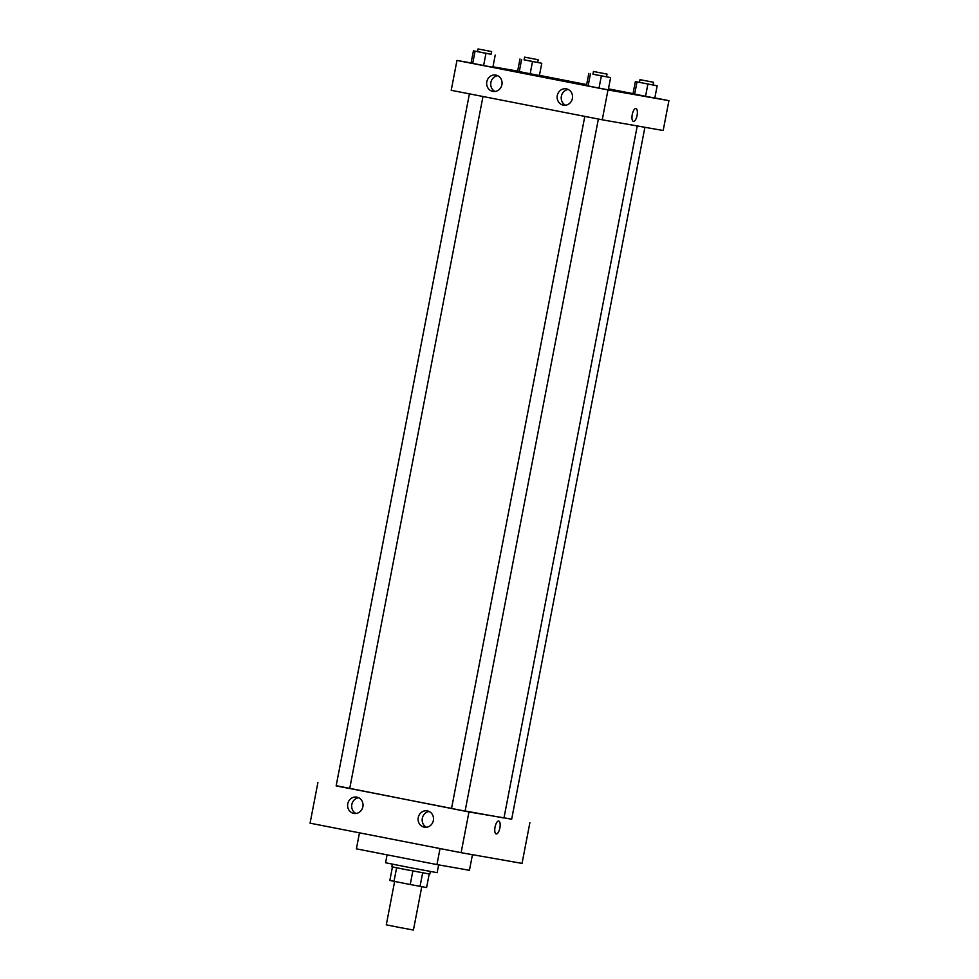 <?xml version="1.0" encoding="UTF-8"?>
<svg xmlns="http://www.w3.org/2000/svg" width="979" height="979" viewBox="0 0 979 979"><rect width="100%" height="100%" fill="white"/><g stroke="black" fill="none" stroke-linecap="round" stroke-linejoin="round"><path stroke-width="1.47" d="M394.635 881.467L386.289 924.825L399.836 927.529L413.432 930.05L421.778 886.68M429.206 874.002L426.599 887.537L410.25 884.526L389.838 880.476L392.444 866.929M396.617 867.786L394.011 881.345M412.857 870.955L410.25 884.526M430.332 871.494L429.83 874.088L403.727 869.181L391.833 866.77L392.334 864.176M422.659 872.815L420.052 886.374M387.084 854.851L385.567 862.756L411.327 867.884L437.148 872.681L438.641 864.885M359.477 832.835L356.393 848.854L436.952 864.579L469.443 870.294L472.453 854.679M317.918 782.466L310.074 823.18L461.121 852.685L522.04 863.392L461.121 852.685L468.953 811.97L336.189 785.684M440.036 848.56L436.952 864.579M469.406 93.849L336.14 785.904L340.386 786.773L349.711 788.523L482.977 96.505M511.687 819.129L468.953 811.97M584.806 116.391L451.539 808.446L458.319 809.792L465.111 811.053L598.365 119.034M504.014 817.808L511.662 819.239L644.904 127.294M349.723 788.499L451.539 808.409M465.123 810.979L503.977 817.991L637.243 125.948M433.354 820.5A8.297 7.697 100 0 1 424.372 827.194A8.297 7.697 100 0 1 418.229 817.698A8.297 7.697 100 0 1 427.37 810.881A8.297 7.697 100 0 1 433.354 820.5M347.765 803.796A8.297 7.697 100 0 1 356.882 797.126A8.297 7.697 100 0 1 362.879 806.672A8.297 7.697 100 0 1 353.884 813.427A8.297 7.697 100 0 1 347.765 803.796M310.074 823.18L461.121 852.685M429.218 811.518A8.297 7.697 -80 0 0 426.452 827.255M358.73 797.75A8.297 7.697 -80 0 0 355.964 813.488M529.884 822.678L522.04 863.392M499.877 827.928A6.559 2.447 -79 0 1 496.206 833.949A6.559 2.447 -79 0 1 495.056 827.035A6.559 2.447 -79 0 1 498.715 821.051A6.559 2.447 -79 0 1 499.877 827.928M496.206 833.949A6.559 2.447 101 0 0 499.865 827.928A6.559 2.447 101 0 0 498.715 821.051M451.209 90.301L602.244 119.793L607.996 89.933L456.96 60.441L451.209 90.301M654.841 97.9L668.926 100.653L663.175 130.513L602.244 119.793M572.397 98.475A8.297 7.697 100 0 1 563.402 105.169A8.297 7.697 100 0 1 557.271 95.673A8.297 7.697 100 0 1 566.413 88.856A8.297 7.697 100 0 1 572.397 98.475M486.808 81.759A8.297 7.697 100 0 1 495.925 75.089A8.297 7.697 100 0 1 501.921 84.635A8.297 7.697 100 0 1 492.926 91.402A8.297 7.697 100 0 1 486.808 81.759M539.417 75.505L530.165 73.768L539.417 75.505L541.766 63.28L524.095 59.805M519.262 71.638L530.165 73.768L517.622 71.247L519.262 71.638L521.611 59.425M654.816 98.035L645.553 96.297L654.816 98.035L657.166 85.822L635.371 81.563L653.054 85.002L653.568 82.285L639.997 79.666L653.568 82.285M634.649 94.168L645.553 96.297L633.009 93.776L634.649 94.168L637.011 81.955M608.265 89.848L599.001 88.11L608.265 89.848L610.615 77.635L592.944 74.147M588.11 85.993L599.001 88.11L586.458 85.589L588.11 85.993L590.459 73.768M456.96 60.441L471.095 62.925M492.975 66.78L517.646 71.112M668.926 100.653L607.996 89.933M539.441 75.359L586.654 84.586M608.461 88.844L633.034 93.641M471.07 63.06L492.865 67.318L471.07 63.06L473.42 50.847L477.544 51.618M568.261 89.493A8.297 7.697 -80 0 0 565.495 105.23M497.773 75.726A8.297 7.697 -80 0 0 495.007 91.463M633.413 121.42A6.559 2.447 101 0 0 633.425 121.42A6.559 2.447 -79 0 1 633.413 121.42A6.559 2.447 -79 0 1 632.263 114.506A6.559 2.447 -79 0 1 635.934 108.534A6.559 2.447 -79 0 1 637.084 115.424A6.559 2.447 -79 0 1 633.425 121.42A6.559 2.447 101 0 0 637.072 115.424A6.559 2.447 101 0 0 635.922 108.534M537.667 62.411L541.766 63.28M524.609 57.137L524.083 59.854L530.863 61.2L537.655 62.46L538.181 59.743L524.609 57.137L538.181 59.743M532.515 61.555L530.165 73.768M519.971 59.021L517.622 71.247M653.066 84.94L657.166 85.822M647.902 84.084L645.553 96.297M635.371 81.563L633.009 93.776M491.115 54.224L473.42 50.847M478.058 48.95L477.532 51.667L484.311 53.013L491.103 54.273L491.629 51.569L478.058 48.95L491.629 51.569M495.215 55.105L492.865 67.318M485.963 53.368L483.614 65.581M475.06 51.238L472.71 63.451M606.515 76.754L610.615 77.635M593.458 71.479L592.931 74.196L599.711 75.554L606.503 76.815L607.029 74.098L593.458 71.479L607.029 74.098M601.363 75.897L599.001 88.11M588.82 73.376L586.458 85.589M639.997 79.666L639.483 82.383"/></g></svg>

